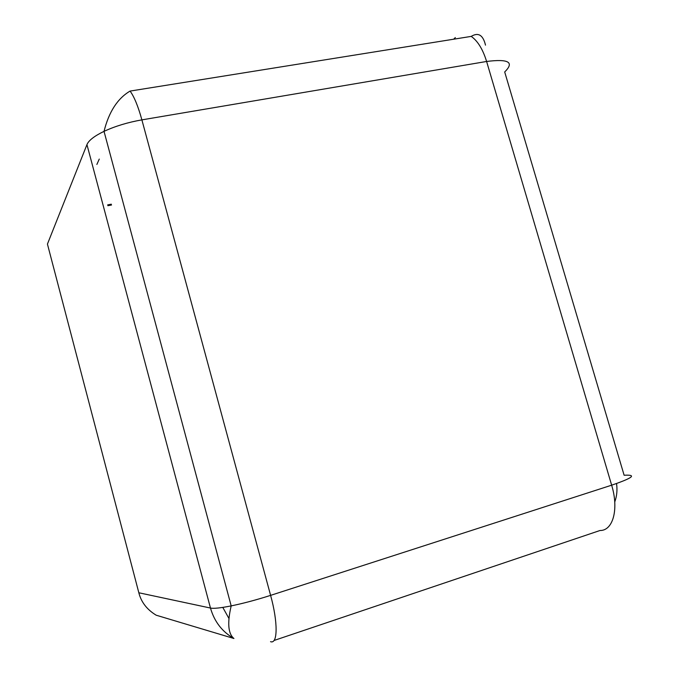 <?xml version="1.0" encoding="UTF-8"?>
<svg xmlns="http://www.w3.org/2000/svg" width="678" height="678" viewBox="0 0 678 678"><rect width="100%" height="100%" fill="white"/><g stroke="black" fill="none" stroke-linecap="round" stroke-linejoin="round"><path stroke-width="1.02" d="M138.837 592.767L47.435 244.08L86.945 144.617L210.477 608.047C214.367 621.633 222.189 631.786 233.944 638.506L156.194 615.209C146.973 609.615 141.185 602.132 138.837 592.767L210.477 608.047C213.57 608.742 220.469 608.022 231.181 605.895C243.487 603.352 256.623 599.852 270.607 595.369L611.649 485.185L486.609 61.469L141.888 119.87L270.607 595.369C278.107 622.514 277.768 644.498 270.53 641.668M107.666 204.892L111.319 204.188M169.89 619.311L156.194 615.209M614.743 502.025C616.87 496.143 617.472 489.991 616.539 483.55M222.782 607.403L228.935 618.463M107.878 205.705L111.539 205.002M485.499 45.138C483.067 35.019 478.312 32.103 471.227 36.392C477.727 40.951 482.855 49.308 486.609 61.469C508.602 58.706 514.636 62.198 504.695 71.961L624.124 475.244C637.117 474.566 632.955 477.88 611.649 485.185C619.039 509.22 612.997 530.832 600.005 530.501L273.997 640.498M455.336 37.57L453.65 39.214M130.074 91.081C117.565 98.446 108.887 111.87 104.031 131.354C115.218 126.167 127.837 122.345 141.888 119.87C138.117 106.243 134.176 96.649 130.074 91.081L471.227 36.392M233.944 638.506C228.113 633.777 227.198 622.904 231.181 605.895L104.031 131.354C94.352 136.032 88.657 140.448 86.945 144.617M96.869 164.449L99.268 159.076M103.048 131.829L104.107 131.642"/></g></svg>
